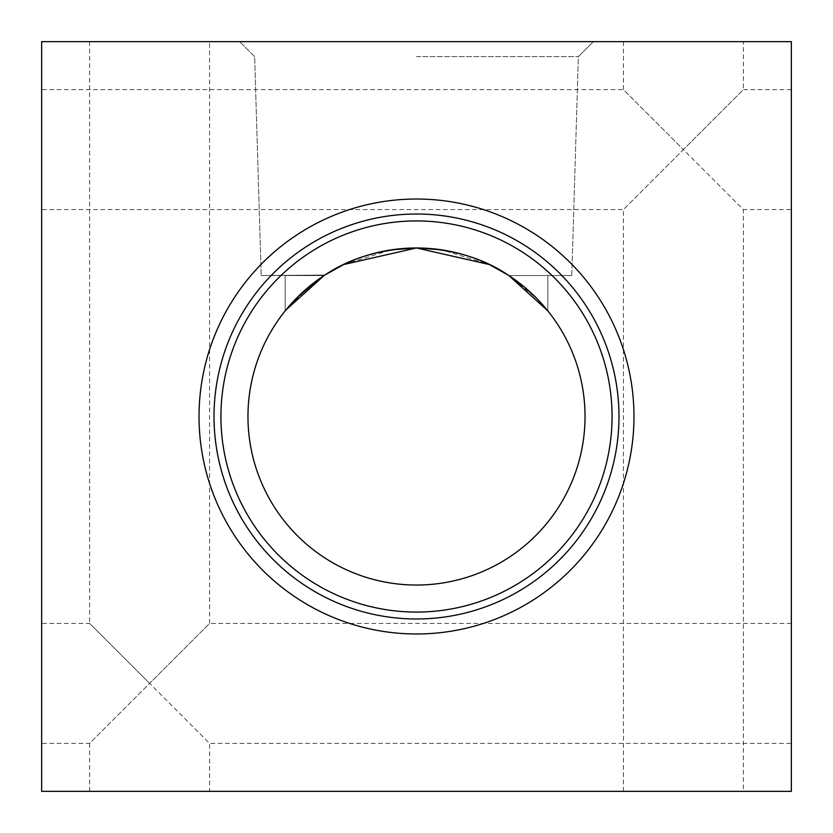 <?xml version="1.0" encoding="UTF-8"?>
<svg xmlns="http://www.w3.org/2000/svg" width="833" height="833" viewBox="0 0 833 833"><rect width="100%" height="100%" fill="white"/><g stroke="black" fill="none" stroke-linecap="round" stroke-linejoin="round"><path stroke-width="0.62" stroke-dasharray="4.17 3.12" d="M791.35 743.369L791.35 623.417L791.35 743.369L209.583 743.369L149.607 683.393L209.583 623.417L209.583 41.65L89.631 41.65L209.583 41.65M791.35 623.417L209.583 623.417L89.631 743.369L41.65 743.369L41.65 623.417L41.65 743.369M89.631 41.65L89.631 623.417L149.607 683.393L89.631 623.417L41.65 623.417M791.35 209.583L791.35 89.631L791.35 209.583L743.369 209.583L683.393 149.607L743.369 89.631L743.369 41.65L623.417 41.65L743.369 41.65M791.35 89.631L743.369 89.631L623.417 209.583L41.65 209.583L41.65 89.631L41.65 209.583M623.417 41.65L623.417 89.631L683.393 149.607L623.417 89.631L41.65 89.631M89.631 791.35L89.631 743.369L149.607 683.393L209.583 743.369L209.583 791.35L89.631 791.35L209.583 791.35M623.417 791.35L623.417 209.583L683.393 149.607L743.369 209.583L743.369 791.35L623.417 791.35L743.369 791.35M633.975 416.5A217.475 217.475 0 0 1 416.5 633.975A217.475 217.475 0 0 1 199.025 416.5A217.475 217.475 0 0 1 416.5 199.025A217.475 217.475 0 0 1 633.975 416.5M618.981 416.5A202.481 202.481 0 0 1 416.5 618.981A202.481 202.481 0 0 1 214.019 416.5A202.481 202.481 0 0 1 416.5 214.019A202.481 202.481 0 0 1 618.981 416.5M612.068 416.5A195.568 195.568 0 0 1 416.5 612.068A195.568 195.568 0 0 1 220.932 416.5A195.568 195.568 0 0 1 416.5 220.932A195.568 195.568 0 0 1 612.068 416.5M585.037 416.5A168.537 168.537 0 0 1 416.5 585.037A168.537 168.537 0 0 1 247.963 416.5A168.537 168.537 0 0 1 416.5 247.963A168.537 168.537 0 0 1 585.037 416.5M416.5 41.65L593.346 41.65L416.5 41.65M416.5 56.644L578.352 56.644L416.5 56.644M343.581 264.561L324.099 275.556L343.581 264.561L324.099 275.556L261.198 275.556L324.901 275.036L261.198 275.556L324.901 275.036L261.198 275.556L324.099 275.556L285.157 275.556L324.099 275.556L285.157 275.556L324.099 275.556L295.954 298.714L285.157 310.896L308.762 286.906M343.946 264.384L391.271 249.869L343.987 264.363M295.215 299.474L296.121 298.547L295.215 299.474M285.886 310.001L295.954 298.714L324.099 275.556L285.157 275.556L324.099 275.556L285.157 275.556L324.099 275.556L285.282 310.73M547.718 310.73L508.099 275.036L547.718 310.73L508.901 275.556L571.802 275.556L508.901 275.556L547.843 275.556L508.901 275.556L489.419 264.561L508.901 275.556L571.802 275.556L508.901 275.556L547.843 275.556L508.901 275.556L489.419 264.561L508.901 275.556L571.802 275.556L508.901 275.556L571.802 275.556L508.901 275.556L547.843 275.556L508.901 275.556L537.066 298.745M285.157 310.896L285.157 275.556L285.157 310.896L285.157 275.556L285.157 310.896L285.875 310.011M41.65 41.65L41.65 791.35L791.35 791.35L791.35 41.65L41.65 41.65M547.843 310.896L547.843 275.556L547.843 310.896L547.843 275.556L547.843 310.896L545.136 307.606M537.785 299.474L536.879 298.547M489.054 264.384L416.5 247.963L489.054 264.384L441.729 249.869M508.901 275.556L508.099 275.036M254.648 56.644L239.654 41.65L254.648 56.644L239.654 41.65L254.648 56.644L261.198 275.556L254.648 56.644M571.802 275.556L578.352 56.644L593.346 41.65L578.352 56.644L593.346 41.65L578.352 56.644L571.802 275.556"/><path stroke-width="1.25" d="M199.025 416.5A217.475 217.475 0 0 0 416.5 633.975A217.475 217.475 0 0 0 633.975 416.5A217.475 217.475 0 0 0 416.5 199.025A217.475 217.475 0 0 0 199.025 416.5M214.019 416.5A202.481 202.481 0 0 0 416.5 618.981A202.481 202.481 0 0 0 618.981 416.5A202.481 202.481 0 0 0 416.5 214.019A202.481 202.481 0 0 0 214.019 416.5M220.932 416.5A195.568 195.568 0 0 0 416.5 612.068A195.568 195.568 0 0 0 612.068 416.5A195.568 195.568 0 0 0 416.5 220.932A195.568 195.568 0 0 0 220.932 416.5M247.963 416.5A168.537 168.537 0 0 0 416.5 585.037A168.537 168.537 0 0 0 585.037 416.5A168.537 168.537 0 0 0 416.5 247.963A168.537 168.537 0 0 0 247.963 416.5M537.066 298.745L547.843 310.896L508.901 275.556C483.546 258.23 452.746 249.036 416.5 247.963L391.271 249.869L416.5 247.963L391.271 249.869L416.5 247.963L343.581 264.561M343.987 264.363L324.901 275.036L343.946 264.384M416.521 247.963L489.419 264.561L416.5 247.963C380.379 249.005 349.579 258.199 324.099 275.556L285.886 310.001M287.864 307.606L295.215 299.474L287.864 307.606M296.121 298.547L308.095 287.458L324.099 275.556L308.106 287.447L296.121 298.547M308.762 286.906L324.099 275.556L285.875 310.011M41.65 41.65L41.65 791.35L791.35 791.35L791.35 41.65L41.65 41.65M545.136 307.606L537.785 299.474M536.879 298.547L524.905 287.458L536.879 298.547L524.905 287.458L508.901 275.556L524.894 287.447L508.901 275.556M508.099 275.036L489.054 264.384M441.729 249.869L417 247.963"/></g></svg>
